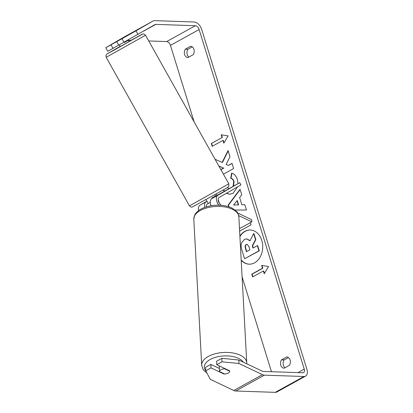 <?xml version="1.0" encoding="UTF-8"?>
<svg xmlns="http://www.w3.org/2000/svg" width="413" height="413" viewBox="0 0 413 413"><rect width="100%" height="100%" fill="white"/><g stroke="black" fill="none" stroke-linecap="round" stroke-linejoin="round"><path stroke-width="0.62" d="M237.671 213.025L251.693 219.69L251.811 221.864L239.488 228.668M251.811 221.864L238.699 215.627M215.736 196.366L211.802 198.638A7.098 4.182 61.1 0 0 210.263 202.447L210.263 202.447A7.098 4.182 -118.9 0 0 211.069 205.731M218.844 205.178A7.098 4.182 -118.9 0 1 217.894 195.272L239.695 182.716L215.622 196.16M198.668 210.553A7.098 4.182 -118.9 0 1 199.969 205.173L206.959 201.152M204.807 207.357A7.098 4.182 61.1 0 1 204.528 205.617L204.528 205.617A7.098 4.182 -118.9 0 1 206.066 201.807L207.016 201.26M221.497 205.333A4.564 2.69 -118.9 0 1 218.4 201.307A4.564 2.69 -118.9 0 1 219.138 197.481L240.934 184.926L239.695 182.716M210.263 202.385L207.305 204.017A4.564 2.69 61.1 0 0 206.35 206.841M219.349 365.944A5.07 2.602 176.9 0 0 219.277 366.46L219.349 367.766A5.07 2.602 176.9 0 0 219.36 367.864M224.579 368.799A5.07 2.602 176.9 0 0 221.043 369.702A5.07 2.602 176.9 0 0 219.556 371.571L224.667 374.002A5.07 2.602 176.9 0 0 228.198 373.099A5.07 2.602 176.9 0 0 229.685 371.23L224.579 368.799L224.558 368.422M219.556 371.571L219.344 367.663A5.07 2.602 176.9 0 0 219.349 367.766M241.182 259.896A17.098 13.03 -88.1 0 0 249.266 264.191M241.202 260.283A17.098 13.03 -88.1 0 0 249.101 264.186A17.098 13.03 -88.1 0 0 261.775 240.418A17.098 13.03 -88.1 0 0 250.263 230.01A17.098 13.03 -88.1 0 0 239.891 236.06M271.465 371.71L242.095 276.834M219.324 203.279L218.147 199.469M216.897 195.426L216.407 193.852M194.151 121.959L170.45 45.389A4.058 2.39 61.1 0 0 166.671 41.568L148.747 40.959M238.771 360.002L238.962 363.476L222.024 361.809L221.838 358.334L238.771 360.002L262.276 371.173A4.058 2.39 61.1 0 0 263.241 371.432L302.781 372.774A4.058 2.39 61.1 0 0 303.586 372.588A4.058 2.39 61.1 0 0 304.252 369.129L199.128 29.545A4.058 2.39 61.1 0 0 195.349 25.725L155.815 24.382A4.058 2.39 61.1 0 0 155.009 24.563A4.058 2.39 61.1 0 0 154.983 24.579L118.737 45.182L116.755 41.646L135.991 30.836L137.973 34.372M233.066 186.377L233.727 181.493C233.108 179.712 232.091 178.628 230.681 178.246L231.605 173.176C234.104 173.636 236.035 175.793 237.403 179.65L238.007 183.651M237.63 186.831L232.963 193.372L229.478 194.265L226.386 193.305M224.207 191.276L223.345 189.913M227.207 187.672L229.112 188.565M238.817 213.567L242.514 215.328M250.376 222.653L251.047 224.827L239.623 231.141M223.428 174.178L233.624 168.54L232.023 163.367L228.317 165.417L226.112 164.42L229.989 156.785L228.064 150.575L222.153 162.392L215.09 159.299M218.962 166.212L223.505 168.076L220.836 169.552M289.374 365.335L284.098 368.246A5.07 3.862 91.9 0 1 280.773 365.169A5.07 3.862 91.9 0 1 281.496 359.852L286.772 356.935A5.07 3.862 91.9 0 1 290.096 360.017A5.07 3.862 91.9 0 1 289.374 365.335M190.605 46.271L185.329 49.188A5.07 3.862 -88.1 0 0 184.606 54.501A5.07 3.862 -88.1 0 0 187.93 57.583L193.207 54.671A5.07 3.862 -88.1 0 0 193.929 49.353A5.07 3.862 -88.1 0 0 190.605 46.271M263.375 270.995L264.243 273.793L268.533 266.504L261.646 265.394L262.508 268.197L251.754 274.139L252.622 276.937L263.375 270.995L263.706 271.005L264.454 273.432M221.213 134.788L228.1 135.898L223.81 143.182L222.948 140.384L212.189 146.326L211.327 143.528L222.08 137.586L221.213 134.788M228.647 206.748L228.136 205.096L240.041 189.273L241.75 194.781L239.623 197.538L241.858 204.771L244.811 204.678L246.463 210.016L235.028 210.036M185.329 49.188L187.951 49.276A5.07 3.862 -88.1 0 0 187.228 54.593A5.07 3.862 -88.1 0 0 188.891 57.051M285.058 367.715A5.07 3.862 91.9 0 1 283.395 365.257A5.07 3.862 91.9 0 1 284.118 359.94L288.434 357.555M281.496 359.852L284.118 359.94M238.962 363.476L262.462 374.653A8.11 4.78 61.1 0 0 264.397 375.164L303.937 376.506A8.11 4.78 61.1 0 0 305.548 376.14A8.11 4.78 61.1 0 0 306.874 369.217L201.756 29.633A8.11 4.78 61.1 0 0 194.198 21.992L154.658 20.65A8.11 4.78 61.1 0 0 153.047 21.017A8.11 4.78 61.1 0 0 153.001 21.037L135.991 30.836M192.267 46.891L187.951 49.276M219.391 368.473L210.836 364.411L205.576 367.317L205.762 370.791L210.284 379.325L233.784 390.497A8.11 4.78 61.1 0 0 235.72 391.008L275.259 392.35A8.11 4.78 61.1 0 0 276.87 391.983L305.548 376.14M130.921 40.355L128.309 40.267L124.545 42.415L124.354 42.08M124.411 36.834A8.11 4.78 61.1 0 0 124.365 36.86A8.11 4.78 61.1 0 0 124.323 36.886L105.754 47.722L107.741 51.264L113.002 48.352L111.02 44.816L105.754 47.722M111.02 44.816L116.755 41.646M123.998 42.276L122.016 38.739M113.002 48.352L118.681 45.084M221.838 358.334L216.572 361.241L216.763 364.715L222.024 361.809M210.836 364.411L211.028 367.885L223.898 374.008A5.07 2.602 176.9 0 0 228.198 373.099A5.07 2.602 176.9 0 0 229.685 371.127A5.07 2.602 176.9 0 0 229.633 370.838L216.763 364.715M211.028 367.885L205.762 370.791M223.877 373.626L223.898 374.008M250.428 230.02A17.098 13.03 -88.1 0 0 239.917 236.546M246.798 238.859L250.123 240.614M253.277 247.898L252.627 245.792L255.812 239.617L253.959 233.634L253.634 233.624L255.482 239.607L252.297 245.781L252.999 248.048L257.351 245.647L258.956 250.83L244.589 258.765L241.848 249.927C241.001 247.077 240.893 244.759 241.522 242.973L244.357 239.468L246.633 238.853L250.004 240.856L253.634 233.624M257.351 245.647L257.681 245.658L259.287 250.841L244.589 258.765M259.287 250.841L258.956 250.83M252.627 245.792L252.297 245.781M255.812 239.617L255.482 239.607M252.901 276.782L252.085 274.149L251.754 274.139M261.987 265.451L262.838 268.207L262.508 268.197M262.838 268.207L252.085 274.149M224.027 142.821L223.273 140.394L222.948 140.384M222.08 137.586L211.327 143.528M211.652 143.538L212.468 146.171M222.406 137.596L221.554 134.839M228.193 150.988L222.478 162.407L222.153 162.392M232.075 163.533L228.317 165.417M218.869 166.047L223.505 168.076M223.831 168.086L220.919 169.697M238.905 213.609L239.452 213.562M229.643 194.27L226.551 193.212M224.435 191.147L223.593 189.774M233.572 186.098L234.052 181.503C233.433 179.722 232.421 178.638 231.006 178.256L230.681 178.246M231.006 178.256L231.92 173.274M244.816 204.698L241.858 204.771M229.008 206.867L228.461 205.106L228.136 205.096M228.461 205.106L240.139 189.588M233.598 205.024L238.621 204.889L237.336 200.733L237.005 200.718L233.598 205.024L238.296 204.879L237.005 200.718M238.621 204.889L238.296 204.879M246.256 244.517L246.215 244.542C245.105 245.234 244.826 246.484 245.379 248.285L246.432 251.682L249.88 249.772L248.822 246.355L247.031 244.315L246.546 244.553C245.436 245.245 245.157 246.494 245.709 248.301L246.711 251.527M247.191 244.331L246.587 244.532M128.066 39.978L129.047 41.589L120.204 46.545L119.517 45.177M119.063 40.252L126.011 36.308L119.063 40.252M119.46 45.218L119.336 44.852M205.968 199.525L208.26 203.475M214.812 194.569L215.555 195.896L211.792 198.049L212.045 198.498M215.741 196.371L215.498 195.932M128.242 40.288L124.545 42.415M217.894 195.272L211.802 198.638M206.066 201.807L199.969 205.173M246.747 362.795L238.848 216.794A22.555 11.569 176.9 0 0 224.672 206.923A22.555 11.569 176.9 0 0 200.408 210.449A22.555 11.569 176.9 0 0 193.8 219.231L201.699 365.231A22.555 11.569 -3.1 0 1 208.307 356.45A22.555 11.569 -3.1 0 1 232.565 352.924A22.555 11.569 -3.1 0 1 246.747 362.795L246.737 363.786M243.293 362.149A20.02 10.268 176.9 0 0 210.212 359.47A20.02 10.268 176.9 0 0 205.762 370.735M304.252 369.129L297.954 372.609M199.128 29.545L170.45 45.389M153.001 21.037L124.323 36.886M155.815 24.382L143.77 31.037M195.349 25.725L166.671 41.568M262.462 374.653L233.784 390.497M264.397 375.164L235.72 391.008M303.937 376.506L275.259 392.35M234.052 181.503L233.727 181.493M246.546 244.553L246.215 244.542M245.709 248.301L245.379 248.285M106.187 57.309L145.541 35.244L143.956 34.031L142.908 33.985L128.97 41.445L141.871 34.372L114.401 49.952L107.452 53.659L120.126 46.401L106.848 54.057L105.976 55.321L106.187 57.309L189.474 205.865L191.054 207.083L192.107 207.125L223.707 189.706C229.236 186.531 228.152 187.104 228.828 186.284L228.823 183.806L189.474 205.865M238.848 216.794C238.089 213.588 237.31 211.802 236.51 211.446L232.669 208.462C229.494 206.743 225.694 205.695 221.27 205.313C213.604 204.765 206.841 206.025 200.971 209.081C198.023 210.687 195.922 212.7 194.673 215.116L193.8 219.231M201.699 365.231L203.01 369.227L204.032 370.585L206.934 373.006M124.365 36.86L153.047 21.017M246.964 238.864L246.633 238.853M228.823 183.806L145.541 35.244"/></g></svg>
